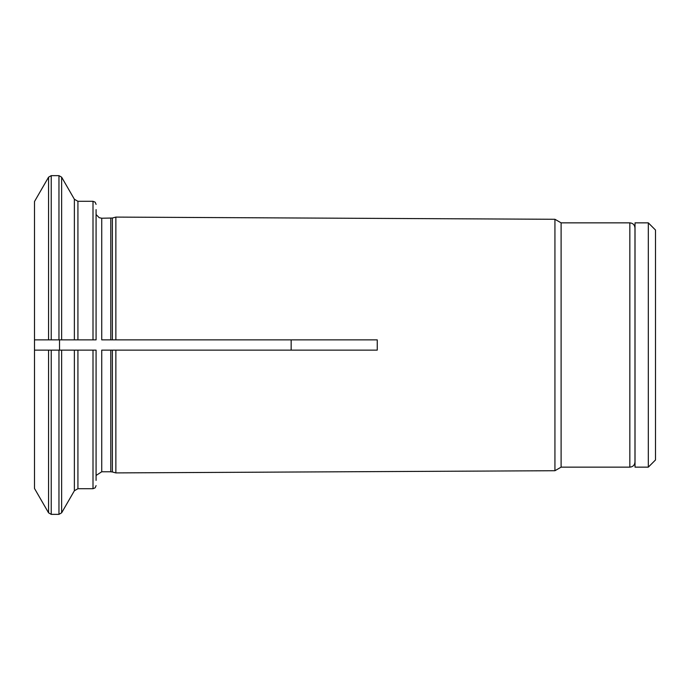 <?xml version="1.0" encoding="UTF-8"?>
<svg xmlns="http://www.w3.org/2000/svg" width="690" height="690" viewBox="0 0 690 690"><rect width="100%" height="100%" fill="white"/><g stroke="black" fill="none" stroke-linecap="round" stroke-linejoin="round"><path stroke-width="1.03" d="M648.315 467.147L655.5 459.963L655.5 230.037L648.315 222.853L635.024 222.853L635.024 467.147L648.315 467.147L648.315 222.853M77.927 339.868L93.003 339.868L93.003 201.299L77.927 201.299L77.927 339.868L74.373 339.868L74.373 199.246L61.634 177.175L61.634 339.868L51.233 339.868L58.961 339.868L58.961 175.639L51.233 175.639L51.233 339.868L34.5 339.868L48.559 339.868L48.559 177.175L34.5 201.532L34.5 488.468L48.559 512.825L48.559 350.132L34.5 350.132L96.083 350.132L96.083 480.387M561.108 467.147L629.841 467.147L629.841 222.853L561.108 222.853L561.108 467.147L554.933 470.718L115.86 472.909L115.86 350.132L112.375 350.132L377.249 350.132L115.86 350.132M561.108 222.853L554.933 219.282L554.933 470.718M110.779 350.132L110.779 471.77L101.732 471.77L101.732 350.132L112.375 350.132L112.375 471.977L115.86 472.909M61.634 350.132L74.373 350.132L74.373 490.754L61.634 512.825L61.634 350.132M554.933 219.282L115.86 217.091L115.86 339.868L112.375 339.868L112.375 218.023L101.732 218.23L101.732 339.868L377.249 339.868L377.249 350.132M291.154 339.868L291.154 350.132M59.521 350.132L59.521 339.868M629.841 222.853C632.954 223.155 634.671 224.871 634.973 227.985L634.973 462.015C634.671 465.129 632.954 466.845 629.841 467.147M377.249 339.868L115.86 339.868M96.083 209.613L96.083 339.868L93.003 339.868M61.634 339.868L74.373 339.868L61.634 339.868M101.732 339.868L110.779 339.868L110.779 218.23M51.233 350.132L51.233 514.361L58.961 514.361L58.961 350.132M93.003 350.132L93.003 488.701L95.168 487.821L96.083 485.622M77.927 350.132L77.927 488.701L74.373 490.754M634.973 453.158L635.024 453.804M634.973 236.843L635.024 236.196M101.732 218.23L99.188 217.686L96.083 214.538M48.559 177.175L51.233 175.639M93.003 201.299L95.168 202.179L96.083 204.378M93.003 488.701L77.927 488.701M77.927 201.299L74.373 199.246M112.375 218.023L115.86 217.091M58.961 514.361L61.634 512.825M101.732 471.77L96.083 475.462M58.961 175.639L61.634 177.175M112.375 471.977L110.779 471.77M48.559 512.825L51.233 514.361"/></g></svg>
